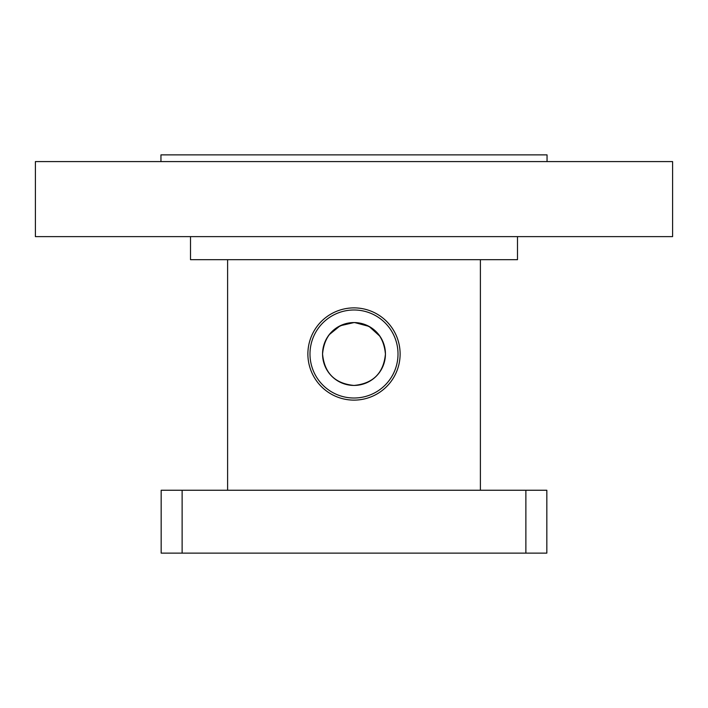 <?xml version="1.0" encoding="UTF-8"?>
<svg xmlns="http://www.w3.org/2000/svg" width="708" height="708" viewBox="0 0 708 708"><rect width="100%" height="100%" fill="white"/><g stroke="black" fill="none" stroke-linecap="round" stroke-linejoin="round"><path stroke-width="1.06" d="M525.876 553.125L525.876 490.246L546.833 490.246L546.833 553.125L161.167 553.125L161.167 490.246L182.124 490.246L182.124 553.125M525.876 490.246L182.124 490.246M322.698 351.018L322.556 354C324.397 373.089 334.875 383.568 354 385.444L354.77 385.435M354 322.556C334.893 324.414 324.414 334.893 322.556 354C324.397 373.098 334.884 383.577 354 385.444C373.116 383.577 383.594 373.098 385.444 354C383.577 334.884 373.098 324.406 354 322.556L340.141 325.777L329.176 334.707M360.549 384.754L367.629 382.338M371.691 379.992L375.24 377.178M383.984 363.461L384.807 360.266M385.444 354L384.506 346.398M380.001 336.327L369.063 326.406L354.699 322.565M672.6 161.583L35.4 161.583L35.4 236.622L672.6 236.622L672.6 161.583M517.495 236.622L517.495 259.677L190.505 259.677L190.505 236.622M547.045 161.583L547.045 154.875L160.955 154.875L160.955 161.583M329.893 390.825A44.02 44.02 0 0 0 390.825 378.107A44.02 44.02 0 0 0 378.107 317.175A44.02 44.02 0 0 0 317.175 329.893A44.02 44.02 0 0 0 329.893 390.825M379.258 315.414A46.117 46.117 0 0 1 392.586 379.258A46.117 46.117 0 0 1 328.742 392.586A46.117 46.117 0 0 1 315.414 328.742A46.117 46.117 0 0 1 379.258 315.414M336.778 380.302A31.444 31.444 0 0 1 327.698 336.778A31.444 31.444 0 0 1 371.222 327.698A31.444 31.444 0 0 1 380.302 371.222A31.444 31.444 0 0 1 336.778 380.302M480.396 490.246L480.396 259.677M227.604 490.246L227.604 259.677"/></g></svg>

